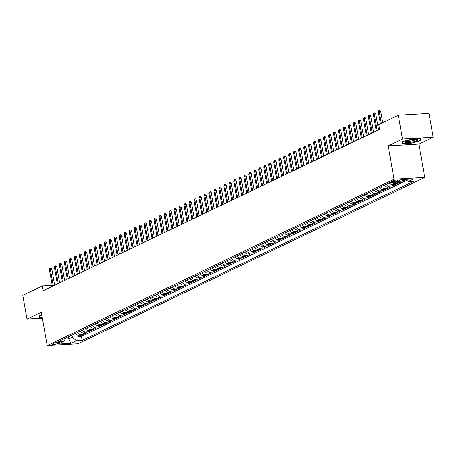 <?xml version="1.0" encoding="UTF-8"?>
<svg xmlns="http://www.w3.org/2000/svg" width="456" height="456" viewBox="0 0 456 456"><rect width="100%" height="100%" fill="white"/><g stroke="black" fill="none" stroke-linecap="round" stroke-linejoin="round"><path stroke-width="0.68" d="M392.126 180.998A3.146 0.564 170 0 0 391.687 181.385A3.146 0.564 170 0 0 394.001 181.528A3.146 0.564 170 0 0 397.438 180.684A3.146 0.564 170 0 0 397.877 180.291A3.146 0.564 170 0 0 395.563 180.148A3.146 0.564 170 0 0 392.126 180.998M433.2 137.21L402.494 139.023L388.164 145.897L418.87 144.085L433.2 137.21L429.005 113.419L398.299 115.231L378.736 124.613L379.574 129.367L43.2 290.717L42.362 285.958L22.8 295.34L26.995 319.137L42.374 318.231M418.87 144.085L424.747 177.395L77.902 343.761L47.196 345.574L394.041 179.202L424.747 177.395M75.337 333.439A3.927 3.249 64.4 0 0 78.62 335.28L81.647 335.103L78.66 336.534L78.438 335.285M77.326 332.481A3.927 3.249 64.4 0 0 80.609 334.322L83.642 334.145L83.419 332.897M83.642 334.145L86.629 332.709L83.602 332.891A3.927 3.249 64.4 0 1 80.319 331.05M85.3 328.656A3.927 3.249 64.4 0 0 88.584 330.497L91.616 330.321L88.624 331.757L88.401 330.503M90.282 326.268A3.927 3.249 64.4 0 0 93.566 328.109L96.598 327.932L93.605 329.363L93.389 328.115M95.27 323.88A3.927 3.249 64.4 0 0 98.553 325.721L101.58 325.538L98.593 326.975L98.371 325.726M100.252 321.486A3.927 3.249 64.4 0 0 103.535 323.327L106.561 323.15L103.575 324.587L103.352 323.332M105.233 319.097A3.927 3.249 64.4 0 0 108.517 320.938L111.549 320.762L108.556 322.192L108.334 320.944M110.215 316.703A3.927 3.249 64.4 0 0 113.504 318.55L116.531 318.368L113.538 319.804L113.322 318.55M115.203 314.315A3.927 3.249 64.4 0 0 118.486 316.156L121.513 315.979L118.526 317.41L118.303 316.162M120.184 311.927A3.927 3.249 64.4 0 0 123.468 313.768L126.5 313.591L123.508 315.022L123.285 313.774M125.166 309.533A3.927 3.249 64.4 0 0 128.449 311.374L131.482 311.197L128.489 312.634L128.273 311.38M130.154 307.144A3.927 3.249 64.4 0 0 133.437 308.986L136.464 308.809L133.477 310.24L133.255 308.991M135.136 304.756A3.927 3.249 64.4 0 0 138.419 306.597L141.445 306.415L138.459 307.851L138.236 306.603M140.117 302.362A3.927 3.249 64.4 0 0 143.401 304.203L146.433 304.027L143.44 305.463L143.218 304.209M145.099 299.974A3.927 3.249 64.4 0 0 148.382 301.815L151.415 301.638L148.422 303.069L148.206 301.821M150.087 297.586A3.927 3.249 64.4 0 0 153.37 299.427L156.397 299.244L153.41 300.681L153.188 299.432M155.069 295.192A3.927 3.249 64.4 0 0 158.352 297.033L161.378 296.856L158.392 298.292L158.169 297.038M160.05 292.803A3.927 3.249 64.4 0 0 163.333 294.644L166.366 294.468L163.373 295.898L163.157 294.65M165.032 290.415A3.927 3.249 64.4 0 0 168.321 292.256L171.348 292.074L168.355 293.51L168.139 292.256M170.02 288.021A3.927 3.249 64.4 0 0 173.303 289.862L176.329 289.685L173.343 291.122L173.12 289.868M175.001 285.633A3.927 3.249 64.4 0 0 178.285 287.474L181.317 287.297L178.325 288.728L178.102 287.479M179.983 283.239A3.927 3.249 64.4 0 0 183.266 285.085L186.299 284.903L183.306 286.339L183.09 285.085M184.971 280.85A3.927 3.249 64.4 0 0 188.254 282.691L191.281 282.515L188.294 283.945L188.071 282.697M189.952 278.462A3.927 3.249 64.4 0 0 193.236 280.303L196.262 280.121L193.276 281.557L193.053 280.309M194.934 276.068A3.927 3.249 64.4 0 0 198.217 277.909L201.25 277.732L198.257 279.169L198.035 277.915M199.916 273.68A3.927 3.249 64.4 0 0 203.199 275.521L206.232 275.344L203.239 276.775L203.023 275.527M204.904 271.291A3.927 3.249 64.4 0 0 208.187 273.133L211.213 272.95L208.227 274.387L208.004 273.138M209.885 268.897A3.927 3.249 64.4 0 0 213.169 270.739L216.201 270.562L213.208 271.998L212.986 270.744M214.867 266.509A3.927 3.249 64.4 0 0 218.15 268.35L221.183 268.174L218.19 269.604L217.974 268.356M219.849 264.121A3.927 3.249 64.4 0 0 223.138 265.962L226.165 265.78L223.172 267.216L222.955 265.968M224.836 261.727A3.927 3.249 64.4 0 0 228.12 263.568L231.146 263.391L228.16 264.828L227.937 263.574M229.818 259.339A3.927 3.249 64.4 0 0 233.101 261.18L236.134 261.003L233.141 262.434L232.919 261.185M234.8 256.945A3.927 3.249 64.4 0 0 238.083 258.791L241.116 258.609L238.123 260.045L237.907 258.791M239.788 254.556A3.927 3.249 64.4 0 0 243.071 256.397L246.097 256.221L243.111 257.651L242.888 256.403M244.769 252.168A3.927 3.249 64.4 0 0 248.053 254.009L251.079 253.827L248.092 255.263L247.87 254.015M249.751 249.774A3.927 3.249 64.4 0 0 253.034 251.615L256.067 251.438L253.074 252.875L252.852 251.621M254.733 247.386A3.927 3.249 64.4 0 0 258.022 249.227L261.049 249.05L258.056 250.481L257.839 249.232M259.72 244.997A3.927 3.249 64.4 0 0 263.004 246.838L266.03 246.656L263.044 248.092L262.821 246.844M264.702 242.603A3.927 3.249 64.4 0 0 267.985 244.445L271.018 244.268L268.025 245.704L267.803 244.45M269.684 240.215A3.927 3.249 64.4 0 0 272.967 242.056L276 241.879L273.007 243.31L272.791 242.062M274.672 237.827A3.927 3.249 64.4 0 0 277.955 239.668L280.981 239.485L277.995 240.922L277.772 239.674M279.653 235.433A3.927 3.249 64.4 0 0 282.937 237.274L285.963 237.097L282.976 238.534L282.754 237.28M284.635 233.044A3.927 3.249 64.4 0 0 287.918 234.886L290.951 234.709L287.958 236.14L287.736 234.891M289.617 230.656A3.927 3.249 64.4 0 0 292.9 232.497L295.933 232.315L292.94 233.751L292.723 232.497M294.604 228.262A3.927 3.249 64.4 0 0 297.888 230.103L300.914 229.927L297.928 231.363L297.705 230.109M299.586 225.874A3.927 3.249 64.4 0 0 302.869 227.715L305.896 227.538L302.909 228.969L302.687 227.721M304.568 223.48A3.927 3.249 64.4 0 0 307.851 225.321L310.884 225.144L307.891 226.581L307.669 225.327M309.55 221.092A3.927 3.249 64.4 0 0 312.839 222.933L315.865 222.756L312.873 224.187L312.656 222.938M314.537 218.703A3.927 3.249 64.4 0 0 317.821 220.544L320.847 220.362L317.86 221.798L317.638 220.55M319.519 216.309A3.927 3.249 64.4 0 0 322.802 218.15L325.835 217.974L322.842 219.41L322.62 218.156M324.501 213.921A3.927 3.249 64.4 0 0 327.784 215.762L330.817 215.585L327.824 217.016L327.607 215.768M329.488 211.533A3.927 3.249 64.4 0 0 332.772 213.374L335.798 213.191L332.812 214.628L332.589 213.38M334.47 209.139A3.927 3.249 64.4 0 0 337.753 210.98L340.78 210.803L337.793 212.239L337.571 210.985M339.452 206.75A3.927 3.249 64.4 0 0 342.735 208.591L345.768 208.415L342.775 209.845L342.553 208.597M344.434 204.362A3.927 3.249 64.4 0 0 347.717 206.203L350.749 206.021L347.757 207.457L347.54 206.203M349.421 201.968A3.927 3.249 64.4 0 0 352.705 203.809L355.731 203.632L352.744 205.069L352.522 203.815M354.403 199.58A3.927 3.249 64.4 0 0 357.686 201.421L360.713 201.244L357.726 202.675L357.504 201.427M359.385 197.186A3.927 3.249 64.4 0 0 362.668 199.033L365.701 198.85L362.708 200.287L362.486 199.033M364.367 194.797A3.927 3.249 64.4 0 0 367.656 196.639L370.682 196.462L367.69 197.893L367.473 196.644M369.354 192.409A3.927 3.249 64.4 0 0 372.637 194.25L375.664 194.068L372.677 195.504L372.455 194.256M374.336 190.015A3.927 3.249 64.4 0 0 377.619 191.856L380.652 191.68L377.659 193.116L377.437 191.862M379.318 187.627A3.927 3.249 64.4 0 0 382.601 189.468L385.633 189.291L382.641 190.722L382.424 189.474M384.305 185.239A3.927 3.249 64.4 0 0 387.589 187.08L390.615 186.897L387.628 188.334L387.406 187.085M389.287 182.845A3.927 3.249 64.4 0 0 392.57 184.686L395.597 184.509L392.61 185.945L392.388 184.691M396.093 182.024A3.927 3.249 64.4 0 0 397.552 182.297L400.585 182.121L397.592 183.551L397.37 182.303M68.491 336.722L68.856 338.774L72.344 337.098L76.334 340.712L70.851 343.339L58.237 344.086L63.72 341.453L57.906 341.795L389.8 182.6L395.608 182.257L401.092 179.63A3.927 3.249 64.4 0 0 402.534 179.909L405.566 179.727L402.574 181.163L402.357 179.915M57.941 343.493L59.035 342.969A3.044 0.547 170 0 0 59.462 342.593A3.044 0.547 170 0 0 57.217 342.45A3.044 0.547 170 0 0 53.888 343.271L52.793 343.795A3.044 0.547 170 0 0 52.366 344.172A3.044 0.547 170 0 0 54.612 344.314A3.044 0.547 170 0 0 57.941 343.493L57.747 342.399M401.092 179.63L413.706 178.883L408.223 181.516L414.037 181.169L82.143 340.37L76.334 340.712M78.66 336.534L81.436 336.374L406.86 180.28M402.574 181.163L399.547 181.34A3.927 3.249 -115.6 0 1 398.088 181.072M397.592 183.551L394.565 183.734A3.927 3.249 -115.6 0 1 391.744 182.485M392.61 185.945L389.578 186.122A3.927 3.249 -115.6 0 1 386.295 184.281M387.628 188.334L384.596 188.51A3.927 3.249 -115.6 0 1 381.313 186.669M382.641 190.722L379.614 190.904A3.927 3.249 -115.6 0 1 376.331 189.063M377.659 193.116L374.632 193.293A3.927 3.249 -115.6 0 1 371.344 191.452M372.677 195.504L369.645 195.681A3.927 3.249 -115.6 0 1 366.362 193.84M367.69 197.893L364.663 198.075A3.927 3.249 -115.6 0 1 361.38 196.234M362.708 200.287L359.681 200.463A3.927 3.249 -115.6 0 1 356.398 198.622M357.726 202.675L354.694 202.857A3.927 3.249 -115.6 0 1 351.411 201.01M352.744 205.069L349.712 205.246A3.927 3.249 -115.6 0 1 346.429 203.404M347.757 207.457L344.73 207.634A3.927 3.249 -115.6 0 1 341.447 205.793M342.775 209.845L339.748 210.028A3.927 3.249 -115.6 0 1 336.465 208.187M337.793 212.239L334.761 212.416A3.927 3.249 -115.6 0 1 331.478 210.575M332.812 214.628L329.779 214.804A3.927 3.249 -115.6 0 1 326.496 212.963M327.824 217.016L324.797 217.198A3.927 3.249 -115.6 0 1 321.514 215.357M322.842 219.41L319.816 219.587A3.927 3.249 -115.6 0 1 316.527 217.746M317.86 221.798L314.828 221.975A3.927 3.249 -115.6 0 1 311.545 220.134M312.873 224.187L309.846 224.369A3.927 3.249 -115.6 0 1 306.563 222.528M307.891 226.581L304.864 226.757A3.927 3.249 -115.6 0 1 301.581 224.916M302.909 228.969L299.877 229.146A3.927 3.249 -115.6 0 1 296.594 227.305M297.928 231.363L294.895 231.54A3.927 3.249 -115.6 0 1 291.612 229.699M292.94 233.751L289.913 233.928A3.927 3.249 -115.6 0 1 286.63 232.087M287.958 236.14L284.932 236.322A3.927 3.249 -115.6 0 1 281.643 234.475M282.976 238.534L279.944 238.71A3.927 3.249 -115.6 0 1 276.661 236.869M277.995 240.922L274.962 241.099A3.927 3.249 -115.6 0 1 271.679 239.257M273.007 243.31L269.98 243.493A3.927 3.249 -115.6 0 1 266.697 241.651M268.025 245.704L264.993 245.881A3.927 3.249 -115.6 0 1 261.71 244.04M263.044 248.092L260.011 248.269A3.927 3.249 -115.6 0 1 256.728 246.428M258.056 250.481L255.029 250.663A3.927 3.249 -115.6 0 1 251.746 248.822M253.074 252.875L250.048 253.051A3.927 3.249 -115.6 0 1 246.764 251.21M248.092 255.263L245.06 255.44A3.927 3.249 -115.6 0 1 241.777 253.599M243.111 257.651L240.078 257.834A3.927 3.249 -115.6 0 1 236.795 255.993M238.123 260.045L235.096 260.222A3.927 3.249 -115.6 0 1 231.813 258.381M233.141 262.434L230.115 262.616A3.927 3.249 -115.6 0 1 226.826 260.769M228.16 264.828L225.127 265.004A3.927 3.249 -115.6 0 1 221.844 263.163M223.172 267.216L220.145 267.393A3.927 3.249 -115.6 0 1 216.862 265.552M218.19 269.604L215.164 269.787A3.927 3.249 -115.6 0 1 211.88 267.946M213.208 271.998L210.176 272.175A3.927 3.249 -115.6 0 1 206.893 270.334M208.227 274.387L205.194 274.563A3.927 3.249 -115.6 0 1 201.911 272.722M203.239 276.775L200.212 276.957A3.927 3.249 -115.6 0 1 196.929 275.116M198.257 279.169L195.231 279.346A3.927 3.249 -115.6 0 1 191.947 277.505M193.276 281.557L190.243 281.734A3.927 3.249 -115.6 0 1 186.96 279.893M188.294 283.945L185.261 284.128A3.927 3.249 -115.6 0 1 181.978 282.287M183.306 286.339L180.28 286.516A3.927 3.249 -115.6 0 1 176.996 284.675M178.325 288.728L175.298 288.904A3.927 3.249 -115.6 0 1 172.009 287.063M173.343 291.122L170.31 291.298A3.927 3.249 -115.6 0 1 167.027 289.457M168.355 293.51L165.328 293.687A3.927 3.249 -115.6 0 1 162.045 291.846M163.373 295.898L160.347 296.081A3.927 3.249 -115.6 0 1 157.064 294.234M158.392 298.292L155.359 298.469A3.927 3.249 -115.6 0 1 152.076 296.628M153.41 300.681L150.377 300.857A3.927 3.249 -115.6 0 1 147.094 299.016M148.422 303.069L145.396 303.251A3.927 3.249 -115.6 0 1 142.112 301.41M143.44 305.463L140.414 305.64A3.927 3.249 -115.6 0 1 137.131 303.799M138.459 307.851L135.426 308.028A3.927 3.249 -115.6 0 1 132.143 306.187M133.477 310.24L130.444 310.422A3.927 3.249 -115.6 0 1 127.161 308.581M128.489 312.634L125.463 312.81A3.927 3.249 -115.6 0 1 122.179 310.969M123.508 315.022L120.481 315.199A3.927 3.249 -115.6 0 1 117.192 313.357M118.526 317.41L115.493 317.593A3.927 3.249 -115.6 0 1 112.21 315.752M113.538 319.804L110.512 319.981A3.927 3.249 -115.6 0 1 107.228 318.14M108.556 322.192L105.53 322.375A3.927 3.249 -115.6 0 1 102.247 320.528M103.575 324.587L100.542 324.763A3.927 3.249 -115.6 0 1 97.259 322.922M98.593 326.975L95.56 327.151A3.927 3.249 -115.6 0 1 92.277 325.31M93.605 329.363L90.579 329.545A3.927 3.249 -115.6 0 1 87.295 327.704M88.624 331.757L85.597 331.934A3.927 3.249 -115.6 0 1 82.314 330.093M71.98 335.046L72.344 337.098M402.494 139.023L398.299 115.231M388.164 145.897L394.041 179.202M47.196 345.574L41.325 312.263L26.995 319.137M52.201 285.382L42.362 285.958M65.356 338.979L68.856 338.774L70.851 343.339M63.72 341.453L66.086 337.873M81.436 336.374L82.143 340.37M408.223 181.516L405.834 179.35M41.815 315.056L39.581 315.666L39.393 317.701L42.254 317.536M411.551 139.188L402.118 141.77L401.935 143.805L411.181 143.258L420.614 140.682L420.802 138.647L411.551 139.188M420.392 139.422L420.614 140.682M420.46 138.664L420.295 140.505L411.181 143.258M54.652 285.222L51.847 269.314L50.354 269.399L53.261 285.895M49.453 269.832L49.767 268.476L50.268 268.236L50.354 269.399L49.453 269.832L52.366 286.322M50.268 268.236L51.095 268.191L51.847 269.314M42.208 317.279L39.655 317.433L39.82 315.603M39.501 316.549L39.655 317.433M405.829 142.54A6.384 1.151 170 0 0 413.962 141.651A6.384 1.151 170 0 0 417.234 139.621A6.384 1.151 170 0 0 416.835 139.53A6.384 1.151 170 0 0 410.656 139.986A6.384 1.151 170 0 0 405.304 141.725A6.384 1.151 170 0 0 405.829 142.54M406.484 141.115A4.834 0.872 170 0 0 407.014 141.309A4.834 0.872 170 0 0 412.127 140.87A4.834 0.872 170 0 0 415.918 139.451M411.152 143.007L402.192 143.532L402.363 141.702M402.038 142.654L402.192 143.532M59.633 282.834L56.829 266.92L55.336 267.011L58.243 283.501M54.441 267.438L54.754 266.087L55.25 265.848L55.336 267.011L54.441 267.438L57.348 283.934M55.25 265.848L56.082 265.797L56.829 266.92M64.621 280.446L61.811 264.531L60.317 264.617L63.23 281.113M59.422 265.05L59.736 263.699L60.232 263.46L60.317 264.617L59.422 265.05L62.329 281.54M60.232 263.46L61.064 263.408L61.811 264.531M69.603 278.052L66.798 262.143L65.305 262.228L68.212 278.719M64.404 262.662L64.718 261.305L65.219 261.066L65.305 262.228L64.404 262.662L67.311 279.152M65.219 261.066L66.046 261.02L66.798 262.143M74.584 275.663L71.78 259.749L70.287 259.84L73.194 276.33M69.392 260.268L69.705 258.917L70.201 258.677L70.287 259.84L69.392 260.268L72.299 276.763M70.201 258.677L71.033 258.626L71.78 259.749M79.572 273.275L76.762 257.361L75.269 257.446L78.175 273.942M74.374 257.879L74.687 256.529L75.183 256.289L75.269 257.446L74.374 257.879L77.281 274.37M75.183 256.289L76.015 256.238L76.762 257.361M84.554 270.881L81.749 254.972L80.25 255.058L83.163 271.548M79.355 255.485L79.669 254.135L80.165 253.895L80.25 255.058L79.355 255.485L82.262 271.981M80.165 253.895L80.997 253.849L81.749 254.972M89.536 268.493L86.731 252.578L85.238 252.67L88.145 269.16M84.337 253.097L84.651 251.746L85.152 251.507L85.238 252.67L84.337 253.097L87.25 269.593M85.152 251.507L85.979 251.455L86.731 252.578M94.517 266.104L91.713 250.19L90.22 250.276L93.127 266.771M89.325 250.709L89.638 249.352L90.134 249.118L90.22 250.276L89.325 250.709L92.232 267.199M90.134 249.118L90.966 249.067L91.713 250.19M99.505 263.71L96.695 247.796L95.201 247.887L98.114 264.377M94.306 248.315L94.62 246.964L95.116 246.724L95.201 247.887L94.306 248.315L97.213 264.811M95.116 246.724L95.948 246.679L96.695 247.796M104.487 261.322L101.682 245.408L100.189 245.499L103.096 261.989M99.288 245.926L99.602 244.576L100.103 244.336L100.189 245.499L99.288 245.926L102.195 262.417M100.103 244.336L100.93 244.285L101.682 245.408M109.468 258.928L106.664 243.019L105.171 243.105L108.078 259.601M104.27 243.538L104.584 242.182L105.085 241.942L105.171 243.105L104.27 243.538L107.183 260.028M105.085 241.942L105.912 241.897L106.664 243.019M114.45 256.54L111.646 240.625L110.152 240.717L113.059 257.207M109.258 241.144L109.571 239.793L110.067 239.554L110.152 240.717L109.258 241.144L112.165 257.64M110.067 239.554L110.899 239.503L111.646 240.625M119.438 254.152L116.628 238.237L115.134 238.323L118.047 254.818M114.239 238.756L114.553 237.405L115.049 237.166L115.134 238.323L114.239 238.756L117.146 255.246M115.049 237.166L115.881 237.114L116.628 238.237M124.42 251.758L121.615 235.849L120.122 235.934L123.029 252.43M119.221 236.368L119.535 235.011L120.036 234.772L120.122 235.934L119.221 236.368L122.134 252.858M120.036 234.772L120.863 234.726L121.615 235.849M129.401 249.369L126.597 233.455L125.104 233.546L128.011 250.036M124.209 233.974L124.522 232.623L125.018 232.383L125.104 233.546L124.209 233.974L127.116 250.469M125.018 232.383L125.85 232.332L126.597 233.455M134.389 246.981L131.579 231.067L130.085 231.152L132.992 247.648M129.19 231.585L129.504 230.234L130 229.995L130.085 231.152L129.19 231.585L132.097 248.075M130 229.995L130.832 229.944L131.579 231.067M139.371 244.587L136.566 228.678L135.073 228.764L137.98 245.254M134.172 229.191L134.486 227.84L134.987 227.601L135.073 228.764L134.172 229.191L137.079 245.687M134.987 227.601L135.814 227.555L136.566 228.678M144.352 242.199L141.548 226.284L140.055 226.375L142.962 242.866M139.154 226.803L139.468 225.452L139.969 225.213L140.055 226.375L139.154 226.803L142.067 243.299M139.969 225.213L140.796 225.161L141.548 226.284M149.334 239.81L146.53 223.896L145.036 223.981L147.944 240.477M144.142 224.415L144.455 223.058L144.951 222.824L145.036 223.981L144.142 224.415L147.049 240.905M144.951 222.824L145.783 222.773L146.53 223.896M154.322 237.416L151.512 221.502L150.018 221.593L152.931 238.083M149.123 222.021L149.437 220.67L149.933 220.43L150.018 221.593L149.123 222.021L152.03 238.516M149.933 220.43L150.765 220.385L151.512 221.502M159.304 235.028L156.499 219.114L155.006 219.205L157.913 235.695M154.105 219.632L154.419 218.281L154.92 218.042L155.006 219.205L154.105 219.632L157.012 236.122M154.92 218.042L155.747 217.991L156.499 219.114M164.285 232.634L161.481 216.725L159.988 216.811L162.895 233.307M159.093 217.244L159.4 215.887L159.902 215.648L159.988 216.811L159.093 217.244L162 233.734M159.902 215.648L160.729 215.602L161.481 216.725M169.273 230.246L166.463 214.331L164.969 214.423L167.876 230.913M164.075 214.85L164.388 213.499L164.884 213.26L164.969 214.423L164.075 214.85L166.981 231.346M164.884 213.26L165.716 213.214L166.463 214.331M174.255 227.857L171.45 211.943L169.951 212.029L172.864 228.524M169.056 212.462L169.37 211.111L169.866 210.871L169.951 212.029L169.056 212.462L171.963 228.952M169.866 210.871L170.698 210.82L171.45 211.943M179.236 225.463L176.432 209.555L174.939 209.64L177.846 226.136M174.038 210.073L174.352 208.717L174.853 208.477L174.939 209.64L174.038 210.073L176.951 226.564M174.853 208.477L175.68 208.432L176.432 209.555M184.218 223.075L181.414 207.161L179.92 207.252L182.827 223.742M179.026 207.679L179.339 206.329L179.835 206.089L179.92 207.252L179.026 207.679L181.933 224.175M179.835 206.089L180.667 206.038L181.414 207.161M189.206 220.687L186.396 204.772L184.902 204.858L187.809 221.354M184.007 205.291L184.321 203.94L184.817 203.701L184.902 204.858L184.007 205.291L186.914 221.781M184.817 203.701L185.649 203.65L186.396 204.772M194.188 218.293L191.383 202.384L189.89 202.47L192.797 218.96M188.989 202.903L189.303 201.546L189.804 201.307L189.89 202.47L188.989 202.903L191.896 219.393M189.804 201.307L190.631 201.261L191.383 202.384M199.169 215.905L196.365 199.99L194.872 200.081L197.779 216.571M193.971 200.509L194.285 199.158L194.786 198.919L194.872 200.081L193.971 200.509L196.884 217.005M194.786 198.919L195.613 198.867L196.365 199.99M204.151 213.516L201.347 197.602L199.853 197.687L202.76 214.183M198.958 198.121L199.272 196.77L199.768 196.53L199.853 197.687L198.958 198.121L201.865 214.611M199.768 196.53L200.6 196.479L201.347 197.602M209.139 211.122L206.329 195.208L204.835 195.299L207.748 211.789M203.94 195.727L204.254 194.376L204.75 194.136L204.835 195.299L203.94 195.727L206.847 212.222M204.75 194.136L205.582 194.091L206.329 195.208M214.12 208.734L211.316 192.82L209.823 192.911L212.73 209.401M208.922 193.338L209.236 191.987L209.737 191.748L209.823 192.911L208.922 193.338L211.829 209.828M209.737 191.748L210.564 191.697L211.316 192.82M219.102 206.346L216.298 190.431L214.804 190.517L217.711 207.013M213.91 190.95L214.217 189.593L214.719 189.36L214.804 190.517L213.91 190.95L216.817 207.44M214.719 189.36L215.545 189.308L216.298 190.431M224.09 203.952L221.28 188.037L219.786 188.129L222.693 204.619M218.891 188.556L219.205 187.205L219.701 186.966L219.786 188.129L218.891 188.556L221.798 205.052M219.701 186.966L220.533 186.92L221.28 188.037M229.072 201.563L226.267 185.649L224.768 185.74L227.681 202.23M223.873 186.168L224.187 184.817L224.683 184.577L224.768 185.74L223.873 186.168L226.78 202.658M224.683 184.577L225.515 184.526L226.267 185.649M234.053 199.169L231.249 183.261L229.756 183.346L232.663 199.842M228.855 183.779L229.168 182.423L229.67 182.183L229.756 183.346L228.855 183.779L231.768 200.269M229.67 182.183L230.497 182.138L231.249 183.261M239.035 196.781L236.231 180.867L234.737 180.958L237.644 197.448M233.842 181.385L234.156 180.035L234.652 179.795L234.737 180.958L233.842 181.385L236.749 197.881M234.652 179.795L235.484 179.744L236.231 180.867M244.023 194.393L241.213 178.478L239.719 178.564L242.626 195.06M238.824 178.997L239.138 177.646L239.634 177.407L239.719 178.564L238.824 178.997L241.731 195.487M239.634 177.407L240.466 177.355L241.213 178.478M249.004 191.999L246.2 176.09L244.707 176.176L247.614 192.666M243.806 176.609L244.12 175.252L244.621 175.013L244.707 176.176L243.806 176.609L246.713 193.099M244.621 175.013L245.448 174.967L246.2 176.09M253.986 189.61L251.182 173.696L249.688 173.787L252.595 190.277M248.788 174.215L249.101 172.864L249.603 172.625L249.688 173.787L248.788 174.215L251.701 190.711M249.603 172.625L250.429 172.573L251.182 173.696M258.968 187.222L256.164 171.308L254.67 171.393L257.577 187.889M253.775 171.826L254.089 170.476L254.585 170.236L254.67 171.393L253.775 171.826L256.682 188.317M254.585 170.236L255.417 170.185L256.164 171.308M263.956 184.828L261.145 168.919L259.652 169.005L262.565 185.495M258.757 169.432L259.071 168.082L259.567 167.842L259.652 169.005L258.757 169.432L261.664 185.928M259.567 167.842L260.399 167.797L261.145 168.919M268.937 182.44L266.133 166.525L264.64 166.617L267.547 183.107M263.739 167.044L264.052 165.693L264.554 165.454L264.64 166.617L263.739 167.044L266.646 183.54M264.554 165.454L265.381 165.403L266.133 166.525M273.919 180.052L271.115 164.137L269.621 164.223L272.528 180.718M268.726 164.656L269.034 163.299L269.536 163.066L269.621 164.223L268.726 164.656L271.633 181.146M269.536 163.066L270.368 163.014L271.115 164.137M278.907 177.658L276.097 161.743L274.603 161.834L277.51 178.325M273.708 162.262L274.022 160.911L274.518 160.672L274.603 161.834L273.708 162.262L276.615 178.758M274.518 160.672L275.35 160.626L276.097 161.743M283.888 175.269L281.084 159.355L279.585 159.446L282.498 175.936M278.69 159.874L279.004 158.523L279.5 158.283L279.585 159.446L278.69 159.874L281.597 176.364M279.5 158.283L280.332 158.232L281.084 159.355M288.87 172.875L286.066 156.967L284.572 157.052L287.479 173.548M283.672 157.485L283.985 156.129L284.487 155.889L284.572 157.052L283.672 157.485L286.585 173.975M284.487 155.889L285.313 155.844L286.066 156.967M293.852 170.487L291.048 154.573L289.554 154.664L292.461 171.154M288.659 155.091L288.973 153.74L289.469 153.501L289.554 154.664L288.659 155.091L291.566 171.587M289.469 153.501L290.301 153.455L291.048 154.573M298.84 168.099L296.029 152.184L294.536 152.27L297.443 168.766M293.641 152.703L293.955 151.352L294.451 151.113L294.536 152.27L293.641 152.703L296.548 169.193M294.451 151.113L295.283 151.061L296.029 152.184M303.821 165.705L301.017 149.796L299.524 149.881L302.431 166.377M298.623 150.315L298.937 148.958L299.438 148.719L299.524 149.881L298.623 150.315L301.53 166.805M299.438 148.719L300.265 148.673L301.017 149.796M308.803 163.316L305.999 147.402L304.505 147.493L307.412 163.983M303.605 147.921L303.918 146.57L304.42 146.33L304.505 147.493L303.605 147.921L306.517 164.416M304.42 146.33L305.246 146.279L305.999 147.402M313.785 160.928L310.981 145.014L309.487 145.099L312.394 161.595M308.592 145.532L308.906 144.181L309.402 143.942L309.487 145.099L308.592 145.532L311.499 162.022M309.402 143.942L310.234 143.891L310.981 145.014M318.772 158.534L315.962 142.625L314.469 142.711L317.382 159.201M313.574 143.138L313.888 141.787L314.383 141.548L314.469 142.711L313.574 143.138L316.481 159.634M314.383 141.548L315.216 141.502L315.962 142.625M323.754 156.146L320.95 140.231L319.457 140.323L322.363 156.813M318.556 140.75L318.869 139.399L319.371 139.16L319.457 140.323L318.556 140.75L321.463 157.246M319.371 139.16L320.197 139.108L320.95 140.231M328.736 153.757L325.932 137.843L324.438 137.929L327.345 154.424M323.543 138.362L323.857 137.011L324.353 136.771L324.438 137.929L323.543 138.362L326.45 154.852M324.353 136.771L325.185 136.72L325.932 137.843M333.724 151.363L330.913 135.449L329.42 135.54L332.327 152.03M328.525 135.968L328.839 134.617L329.335 134.377L329.42 135.54L328.525 135.968L331.432 152.464M329.335 134.377L330.167 134.332L330.913 135.449M338.705 148.975L335.901 133.061L334.402 133.152L337.315 149.642M333.507 133.579L333.82 132.229L334.316 131.989L334.402 133.152L333.507 133.579L336.414 150.07M334.316 131.989L335.149 131.938L335.901 133.061M343.687 146.587L340.883 130.672L339.389 130.758L342.296 147.254M338.489 131.191L338.802 129.835L339.304 129.595L339.389 130.758L338.489 131.191L341.401 147.681M339.304 129.595L340.13 129.55L340.883 130.672M348.669 144.193L345.865 128.279L344.371 128.37L347.278 144.86M343.476 128.797L343.79 127.446L344.286 127.207L344.371 128.37L343.476 128.797L346.383 145.293M344.286 127.207L345.118 127.161L345.865 128.279M353.656 141.805L350.846 125.89L349.353 125.976L352.26 142.471M348.458 126.409L348.772 125.058L349.267 124.819L349.353 125.976L348.458 126.409L351.365 142.899M349.267 124.819L350.1 124.767L350.846 125.89M358.638 139.411L355.834 123.502L354.34 123.587L357.247 140.083M353.44 124.021L353.753 122.664L354.255 122.425L354.34 123.587L353.44 124.021L356.347 140.511M354.255 122.425L355.082 122.379L355.834 123.502M363.62 137.022L360.816 121.108L359.322 121.199L362.229 137.689M358.422 121.627L358.735 120.276L359.237 120.036L359.322 121.199L358.422 121.627L361.334 138.122M359.237 120.036L360.063 119.985L360.816 121.108M368.602 134.634L365.797 118.72L364.304 118.805L367.211 135.301M363.409 119.238L363.723 117.887L364.219 117.648L364.304 118.805L363.409 119.238L366.316 135.728M364.219 117.648L365.051 117.597L365.797 118.72M373.589 132.24L370.779 116.331L369.286 116.417L372.199 132.907M368.391 116.85L368.704 115.493L369.2 115.254L369.286 116.417L368.391 116.85L371.298 133.34M369.2 115.254L370.033 115.208L370.779 116.331M378.571 129.852L375.767 113.937L374.273 114.028L377.18 130.519M373.373 114.456L373.686 113.105L374.188 112.866L374.273 114.028L373.373 114.456L376.28 130.952M374.188 112.866L375.014 112.814L375.767 113.937M382.715 122.704L380.749 111.549L379.255 111.634L381.324 123.371M378.36 112.068L378.674 110.717L379.17 110.477L379.255 111.634L378.36 112.068L380.429 123.798M379.17 110.477L380.002 110.426L380.749 111.549M80.609 334.322L78.62 335.28M403.4 179.493L402.534 179.909M399.547 181.34L397.552 182.297M394.565 183.734L392.57 184.686M389.578 186.122L387.589 187.08M384.596 188.51L382.601 189.468M379.614 190.904L377.619 191.856M374.632 193.293L372.637 194.25M369.645 195.681L367.656 196.639M364.663 198.075L362.668 199.033M359.681 200.463L357.686 201.421M354.694 202.857L352.705 203.809M349.712 205.246L347.717 206.203M344.73 207.634L342.735 208.591M339.748 210.028L337.753 210.98M334.761 212.416L332.772 213.374M329.779 214.804L327.784 215.762M324.797 217.198L322.802 218.15M319.816 219.587L317.821 220.544M314.828 221.975L312.839 222.933M309.846 224.369L307.851 225.321M304.864 226.757L302.869 227.715M299.877 229.146L297.888 230.103M294.895 231.54L292.9 232.497M289.913 233.928L287.918 234.886M284.932 236.322L282.937 237.274M279.944 238.71L277.955 239.668M274.962 241.099L272.967 242.056M269.98 243.493L267.985 244.445M264.993 245.881L263.004 246.838M260.011 248.269L258.022 249.227M255.029 250.663L253.034 251.615M250.048 253.051L248.053 254.009M245.06 255.44L243.071 256.397M240.078 257.834L238.083 258.791M235.096 260.222L233.101 261.18M230.115 262.616L228.12 263.568M225.127 265.004L223.138 265.962M220.145 267.393L218.15 268.35M215.164 269.787L213.169 270.739M210.176 272.175L208.187 273.133M205.194 274.563L203.199 275.521M200.212 276.957L198.217 277.909M195.231 279.346L193.236 280.303M190.243 281.734L188.254 282.691M185.261 284.128L183.266 285.085M180.28 286.516L178.285 287.474M175.298 288.904L173.303 289.862M170.31 291.298L168.321 292.256M165.328 293.687L163.333 294.644M160.347 296.081L158.352 297.033M155.359 298.469L153.37 299.427M150.377 300.857L148.382 301.815M145.396 303.251L143.401 304.203M140.414 305.64L138.419 306.597M135.426 308.028L133.437 308.986M130.444 310.422L128.449 311.374M125.463 312.81L123.468 313.768M120.481 315.199L118.486 316.156M115.493 317.593L113.504 318.55M110.512 319.981L108.517 320.938M105.53 322.375L103.535 323.327M100.542 324.763L98.553 325.721M95.56 327.151L93.566 328.109M90.579 329.545L88.584 330.497M85.597 331.934L83.602 332.891M58.932 342.382L59.035 342.969"/></g></svg>

